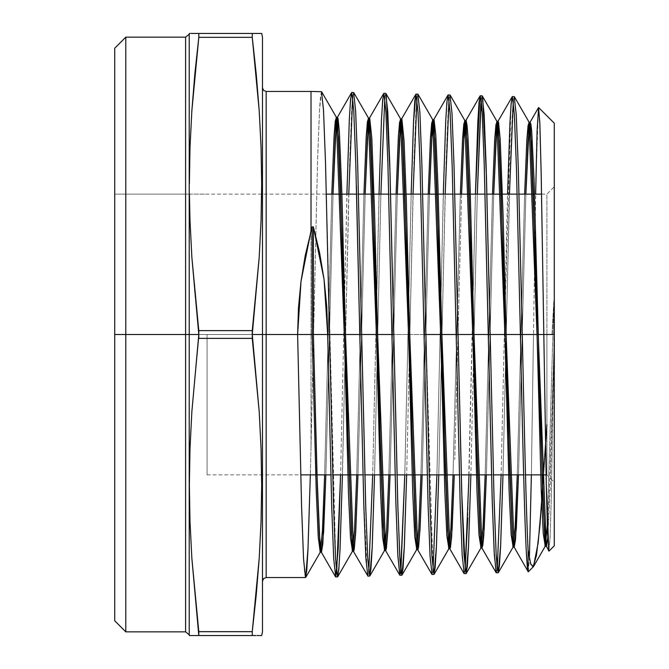 <?xml version="1.0" encoding="UTF-8"?>
<svg xmlns="http://www.w3.org/2000/svg" width="669" height="669" viewBox="0 0 669 669"><rect width="100%" height="100%" fill="white"/><g stroke="black" fill="none" stroke-linecap="round" stroke-linejoin="round"><path stroke-width="0.5" stroke-dasharray="3.35 2.51" d="M547.76 537.466L550.177 487.517L554.283 334.5L546.899 334.5L546.899 474.865L546.899 334.5L554.283 334.5L554.283 186.751L554.283 334.5L546.899 334.5L546.899 194.135L546.899 334.5L543.813 334.5L546.899 334.5L546.899 194.135L546.899 334.5L114.717 334.5L114.717 194.135L114.717 334.5L329.541 334.5L114.717 334.5L125.797 334.5L125.797 631.854L125.797 334.5L189.218 334.5L189.218 34.219L189.218 334.5L198.802 334.5L191.861 411.703L190.004 448.364L189.377 485.025L190.004 521.686L191.861 558.347L198.785 635.55M359.797 334.5L361.661 334.5L359.797 334.5L363.593 497.937L367.39 575.206M391.917 334.5L408.516 334.5L391.917 334.5M409.754 334.5L425.902 334.5L409.754 334.5M464.194 573.626L465.131 569.645L464.002 573.45L462.045 552.761L460.08 500.42L456.166 334.5L458.031 334.5L456.166 334.5L452.052 161.957L449.994 110.72L448.966 98.192L447.937 95.132L445.98 115.829L444.024 168.329L440.102 334.5L441.966 334.5L438.772 474.865L441.966 334.5L440.102 334.5L443.304 194.135M488.286 334.5L490.151 334.5L488.286 334.5M520.407 334.5L522.272 334.5L520.407 334.5L516.292 163.069L514.235 112.216L513.207 99.798L512.186 96.779M114.717 620.773L114.717 334.5L114.717 620.773M256.227 635.55L252.255 635.55L252.255 631.67L256.227 595.009L259.204 558.347L261.052 521.686L261.688 485.025L261.052 448.364L259.204 411.703L252.255 334.5L262.474 334.5L262.474 87.748L262.474 334.5L262.474 87.748L262.474 334.5L266.162 334.5L266.162 91.444L266.162 334.5L311.018 334.5L311.018 446.9L310.341 474.865L311.018 446.9L311.018 91.444L311.018 334.5L313.477 334.5L266.162 334.5L266.162 91.444M185.597 37.146L185.597 631.854M190.966 635.55L189.377 635.55M191.852 635.55L198.802 635.55L198.802 631.67L252.255 631.67L252.255 635.55L193.901 635.55M197.564 635.55L194.838 635.55M189.218 634.781L189.218 34.219M259.196 635.55L257.164 635.55M261.052 635.55L260.09 635.55M261.688 635.55L261.061 635.55L261.688 635.55M266.162 577.556L266.162 334.5L262.474 334.5L262.474 631.854L262.474 37.146L262.474 581.252L262.474 334.5L198.802 334.5L198.802 330.62L252.255 330.62L252.255 338.38L198.802 338.38L198.802 334.5L252.255 334.5L259.204 257.297L261.052 220.636L261.638 194.135L326.388 194.135M511.057 104.448L504.351 334.5L501.123 474.865L504.351 334.5L506.207 334.5L502.988 474.865L506.207 334.5L504.351 334.5L507.57 194.135M496.314 572.798L497.251 568.834L496.122 572.631M469.019 474.865L472.222 334.5L474.087 334.5L470.876 474.865L474.087 334.5L472.222 334.5L475.442 194.135L467.765 517.706M432.074 574.454L433.002 570.456L431.881 574.278L429.916 553.48L427.959 500.905L419.931 161.346L417.874 109.892L416.846 97.356L415.817 94.312M436.907 474.865L440.102 334.5L436.907 474.865M407.981 334.5L409.846 334.5L406.66 474.865L409.846 334.5L407.981 334.5L411.167 194.135L404.795 474.865L407.981 334.5M399.945 575.273L400.882 571.251M383.697 93.476L381.74 114.366L379.775 167.217L372.692 474.865L375.861 334.5L377.726 334.5L374.548 474.865L377.726 334.5L375.861 334.5L379.03 194.135M367.825 576.101L368.761 572.062L367.624 575.909M348.766 194.135L345.597 334.5L343.741 334.5L340.58 474.865L343.741 334.5L345.597 334.5L342.444 474.865M335.704 576.921L336.641 572.873M514.235 96.662L513.307 100.593M509.435 194.135L506.207 334.5L510.322 163.228L512.37 112.317L513.399 99.873L514.428 96.821L516.384 117.334L518.35 169.382L522.272 334.5M482.115 95.834L481.187 99.773M477.298 194.135L474.087 334.5L477.298 194.135M449.994 95.006L449.066 98.962M445.169 194.135L441.966 334.5L446.072 162.174L448.13 110.837L449.15 98.243L450.178 95.174L452.144 115.846L454.1 168.295L458.031 334.5M417.874 94.187L416.946 98.159M413.032 194.135L409.846 334.5L413.952 161.455L416.001 110.05L417.03 97.457L418.058 94.346L420.015 115.018L421.98 167.593L425.902 334.5L433.06 570.908M385.745 93.359L384.826 97.331L385.929 93.518L386.264 94.597M380.895 194.135L377.726 334.5L380.895 194.135M356.41 185.689L353.993 115.101L352.78 97.256L351.576 92.657L349.611 113.596L347.654 166.648L343.741 334.5L346.902 194.135M353.633 92.539L352.697 96.52M321.505 91.712L319.498 110.159L317.491 162.784L311.018 446.9L317.583 159.715L319.64 107.742L320.66 95.023L321.689 91.87L323.654 112.76L325.611 165.879L335.796 562.395M548.923 551.122L550.144 536.563L551.381 494.282L553.865 352.555L551.306 497.293L550.043 538.913L548.781 550.905M261.638 194.135L114.717 194.135L114.717 361.887L114.717 334.5L207.064 334.5L207.064 474.865L207.064 334.5L114.717 334.5L114.717 194.135L114.717 334.5L207.064 334.5L114.717 334.5L114.717 474.865L114.717 194.135L114.717 307.113L114.717 194.135L189.427 194.135L190.004 220.636L191.861 257.297L194.838 293.959L198.802 330.62L198.802 334.5L114.717 334.5L114.717 307.113L114.717 361.887L114.717 48.227L114.717 334.5L554.283 334.5L554.283 305.674L554.283 363.326L554.283 123.213L554.283 545.787L553.907 300.406L551.967 334.5L533.477 334.5L551.967 334.5L553.89 300.406L547.317 525.558L553.89 300.406L553.865 352.521L547.76 537.483M528.309 571.752L529.38 558.372L528.192 571.711M531.37 474.865L533.477 334.5L531.37 474.865M554.283 363.326L554.283 482.249L554.283 363.326M554.283 305.674L554.283 186.751L554.283 305.674M261.688 183.975L261.052 220.636L261.688 183.975L261.052 147.289L259.204 110.653L256.227 73.991L252.255 37.33L198.802 37.33L198.802 33.45L252.255 33.45L252.255 37.33L252.255 33.45L256.227 33.45M261.061 33.45L261.688 33.45M260.099 33.45L261.052 33.45M257.164 33.45L259.204 33.45M194.83 33.45L198.802 33.45L198.802 37.33L194.838 73.991L191.861 110.653L190.004 147.314L189.377 183.975L190.004 147.314L191.861 110.653L190.004 147.314L189.377 183.975L190.004 220.636L189.377 183.975M189.377 33.45L193.901 33.45M190.013 33.45L190.966 33.45M261.052 448.364L261.688 485.025L261.052 521.686L259.204 558.347L261.052 521.686L261.688 485.025L261.052 448.364L259.204 411.703L252.255 338.38L198.802 338.38L191.861 411.703L190.004 448.364L189.377 485.025L190.004 521.686L191.861 558.347L198.802 631.67L252.255 631.67L252.347 630.942M252.255 635.55L198.802 635.55M190.004 521.686L189.377 485.025L190.004 448.364L191.861 411.703L198.802 338.38M261.052 220.636L259.204 257.297L261.052 220.636M191.852 33.45L252.255 33.45M198.802 33.45L191.869 33.45M190.004 220.636L191.861 257.297L198.802 330.62L252.255 330.62L259.204 257.297M259.204 110.653L252.255 37.33L198.802 37.33L198.718 38.058M125.797 334.5L125.797 37.146L125.797 334.5M189.218 334.5L189.218 634.781L189.218 334.5M185.597 334.5L185.597 631.854L185.597 334.5M266.162 334.5L266.162 577.556L266.162 334.5M554.283 334.5L554.283 482.249L554.283 334.5M546.899 334.5L546.899 474.865L546.899 334.5M524.638 194.135L517.262 474.865L524.638 194.135M492.493 194.135L485.159 474.865L492.493 194.135M460.356 194.135L453.047 474.865L460.356 194.135M428.219 194.135L420.943 474.865L428.219 194.135M396.081 194.135L388.84 474.865L396.081 194.135M363.944 194.135L356.736 474.865L363.944 194.135M331.799 194.135L324.632 474.865L331.799 194.135M297.621 334.5L301.669 509.519L303.693 561.492L304.704 574.278L305.716 577.397M337.745 576.728L339.71 555.964L341.667 502.946L349.703 160.376L351.76 108.512L352.789 95.826L353.817 92.698L355.774 113.554L357.739 166.514L361.661 334.5M365.826 510.388L367.85 560.589L368.862 572.865L369.873 575.892M465.365 571.376L466.243 573.417M480.81 103.62L482.299 95.993L482.7 97.398M490.151 334.5L493.99 497.034M538.453 107.759L535.953 177.536L533.477 334.5M480.058 95.96L479.773 96.821M400.555 573.55L399.761 575.106M335.504 576.728L333.555 555.847L331.598 502.837L327.676 334.5M325.862 474.865L333.037 194.135L325.87 474.865M357.974 474.865L365.174 194.135L357.974 474.865M390.077 474.865L397.311 194.135L390.077 474.865M422.181 474.865L429.456 194.135L422.181 474.865M461.593 194.135L454.753 459.386L461.61 193.558M486.388 474.865L493.73 194.135L486.388 474.865M518.492 474.865L525.867 194.135L518.5 474.865M207.064 334.5L207.064 474.865L207.064 334.5M114.717 361.887L114.717 474.865L114.717 361.887M356.636 194.135L358.492 194.135M388.739 194.135L390.604 194.135M420.851 194.135L422.716 194.135M452.963 194.135L454.82 194.135M485.067 194.135L486.932 194.135M517.179 194.135L519.044 194.135M541.589 194.135L546.899 194.135L554.283 186.751M546.096 474.865L546.899 474.865L554.283 482.249M207.064 474.865L300.724 474.865M330.829 474.865L332.694 474.865M362.966 474.865L364.831 474.865M395.103 474.865L396.968 474.865M427.232 474.865L429.097 474.865M459.369 474.865L461.234 474.865M491.506 474.865L493.371 474.865M523.643 474.865L525.5 474.865M189.427 194.135L207.064 194.135"/><path stroke-width="1" d="M329.541 334.5L359.797 334.5L363.811 505.413L365.818 557.712L367.825 576.101L369.689 576.051L367.682 557.678L365.675 505.363L361.661 334.5L391.917 334.5L395.939 504.802L397.946 556.976L399.945 575.273L401.818 575.223L399.803 556.901L397.796 504.669L393.782 334.5L391.917 334.5L393.782 334.5L389.768 164.014L387.761 111.698L385.745 93.359L383.889 93.317L385.896 111.706L387.903 163.997L391.917 334.5L359.797 334.5L361.661 334.5L357.647 163.42L355.64 110.979L353.633 92.539L351.769 92.489L353.776 110.878L355.774 163.261L359.797 334.5L327.676 334.5L331.69 506.023L333.697 558.498L335.704 576.921L337.569 576.879L335.554 558.364L333.555 505.848L325.519 162.784L323.512 110.193L321.505 91.712L311.018 91.444L311.018 230.847L312.155 226.85L313.393 226.916L324.055 279.308L327.676 334.5L329.541 334.5M408.516 334.5L409.754 334.5L408.516 334.5M433.06 570.908L434.114 574.245L436.447 546.055L438.772 474.865L436.355 548.07L435.143 567.738L433.93 574.403L431.923 556.098L429.916 504.1L425.902 334.5L456.166 334.5L460.18 503.615L462.187 555.412L464.194 573.626L466.059 573.576L464.052 555.412L462.045 503.598L458.031 334.5L488.286 334.5L492.3 503.021L494.307 554.718L496.314 572.798L498.179 572.756L496.164 554.576L494.157 502.896L490.151 334.5L520.407 334.5C522.966 455.313 525.516 565.84 528.092 571.426L528.092 550.069C526.135 512.588 524.22 425.735 522.272 334.5L543.813 334.5L546.347 487.366L547.635 534.406L548.923 551.122M125.797 334.5L114.717 334.5L114.717 620.773L114.717 48.227L114.717 334.5L125.797 334.5L125.797 631.854L125.797 334.5L185.597 334.5L185.597 37.146L185.597 334.5L125.797 334.5L125.797 37.146L125.797 334.5M305.716 577.397L308.024 548.279L310.341 474.865L307.941 550.311L306.737 570.632L305.532 577.556L303.559 559.067L301.577 506.475L297.621 334.5L266.162 334.5L266.162 91.444L266.162 334.5L252.255 334.5L259.204 411.703L261.052 448.364L261.688 485.025L261.052 521.686L259.204 558.347L256.227 595.009L252.255 631.67L252.255 635.55L256.001 635.55M189.377 33.45L190.013 33.45L189.377 33.45L189.218 34.219L189.218 634.781L189.377 635.55L198.802 635.55L191.861 558.347L190.004 521.686L189.377 485.025L190.004 448.364L191.861 411.703L198.802 334.5L189.218 334.5L189.218 34.219L189.218 334.5L185.597 334.5L185.597 37.146L125.797 37.146L114.717 48.227M189.218 634.781L185.597 631.854L185.597 334.5L185.597 631.854L185.597 334.5L198.802 334.5L198.802 338.38L252.255 338.38L252.255 330.62L198.802 330.62L198.802 334.5L191.861 257.297L190.004 220.636L189.427 194.135M191.852 635.55L190.966 635.55M194.838 635.55L193.901 635.55M198.785 635.55L197.564 635.55M252.288 635.55L252.255 631.67L198.802 631.67L198.802 635.55L252.255 635.55L198.802 635.55M260.09 635.55L261.052 635.55M257.164 635.55L259.196 635.55M262.474 631.854L262.474 334.5L262.474 631.854L261.688 635.55M262.474 87.748L263.553 90.365L266.162 91.444L266.162 577.556L305.532 577.556M535.643 194.135L537.107 130.58L538.587 107.55L539.883 124.559L541.188 173.739L543.813 334.5L554.283 334.5L554.283 545.787L554.283 334.5L520.407 334.5L522.272 334.5L518.249 166.28L516.242 114.767L514.235 96.662L512.379 96.612L514.377 114.692L516.384 166.205L520.407 334.5L488.286 334.5L490.151 334.5L486.129 165.711L484.122 113.947L482.115 95.834M497.251 568.834L501.123 474.865L497.251 568.834M493.99 497.034L496.172 554.685L497.268 568.993L498.363 572.597L500.671 544.884L502.988 474.865L500.579 546.882L499.375 566.208L498.179 572.756M467.765 517.706L465.131 569.645L469.019 474.865M479.773 96.821L475.442 194.135L477.842 121.8L479.046 102.374L480.25 95.784L482.265 113.964L484.272 165.745L488.286 334.5L456.166 334.5L458.031 334.5L454.008 165.201L452.001 113.27L449.994 95.006L448.138 94.965L450.137 113.195L452.144 165.084L456.166 334.5L424.046 334.5L428.051 504.1L430.058 556.148L432.074 574.454L433.938 574.403M481.003 547.869L478.996 535.008L476.989 491.606L468.952 189.561L466.945 140.365L464.938 120.713L463.793 124.1L462.647 138.006L460.356 194.135L462.547 139.796L464.729 120.529L480.794 548.053L482.976 528.895L485.159 474.865L483.077 527.021L481.003 547.869L466.243 573.417L468.559 545.486L470.876 474.865L468.467 547.51L467.263 566.936L466.059 573.576M433.002 570.456L436.907 474.865L433.002 570.456M400.882 571.251L404.795 474.865L400.555 573.55M386.264 94.597L390.027 172.845L397.888 507.721L399.945 559.334L400.965 571.962L402.002 575.064L404.327 546.615L406.66 474.865L404.235 548.639L403.022 568.508L401.81 575.223M368.761 572.062L372.692 474.865L368.761 572.062M384.633 550.344L382.626 537.299L380.619 493.354L372.591 187.805L370.576 138.082L368.569 118.237L367.415 121.775L366.261 136.183L363.944 194.135L366.152 137.99L368.36 118.062L384.424 550.528L386.632 530.701L388.84 474.865L386.741 528.811L384.633 550.344L369.873 575.892L372.215 547.259L374.548 474.865L372.123 549.291L370.902 569.252L369.689 576.051M336.641 572.873L340.58 474.865L338.188 548.923L335.788 576.887M342.444 474.865L340.003 549.926L338.782 570.055L337.561 576.879M507.57 194.135L509.97 122.402L511.175 103.168L512.379 96.612M513.307 100.593L509.435 194.135M481.187 99.773L477.298 194.135L480.81 103.62M443.304 194.135L445.713 121.189L446.925 101.621L448.13 94.965M449.066 98.962L445.169 194.135M415.817 94.312L413.492 122.678L411.167 194.135L413.593 120.596L414.797 100.902L416.009 94.137L418.016 112.384L420.023 164.507L424.046 334.5L425.902 334.5L421.888 164.49L419.881 112.442L417.874 94.187L416.009 94.137M416.946 98.159L413.032 194.135M379.03 194.135L381.455 120.044L382.676 100.074L383.889 93.317M384.826 97.331L380.895 194.135L384.826 97.331M346.902 194.135L349.327 119.442L350.548 99.33L351.769 92.489M352.697 96.52L348.766 194.135M554.283 334.5L554.283 123.213L554.283 334.5M529.38 558.372L531.37 474.865L529.38 558.372M546.899 424.715L539.866 526.252L536.429 555.504L533.042 566.994L530.55 563.541L528.092 550.069L528.092 571.426C525.516 565.84 522.966 455.313 520.407 334.5M261.052 33.45L252.255 33.45L252.255 37.33L252.255 33.45L198.802 33.45L198.802 37.33L252.255 37.33L256.227 73.991L259.204 110.653L261.052 147.314L261.688 183.975L261.052 220.636L259.204 257.297L252.255 334.5L262.474 334.5L262.474 37.146L262.474 334.5L297.621 334.5L301.008 281.39L311.018 230.847L311.018 91.444L266.162 91.444M259.212 33.45L260.099 33.45M256.219 33.45L257.164 33.45M198.643 33.45L252.33 33.45M252.397 33.45L252.89 33.45M261.052 147.314L259.204 110.653L261.052 147.314M261.638 194.135L261.688 183.975M193.901 33.45L195.114 33.45M191.869 33.45L198.802 33.45L198.802 37.33L252.255 37.33L259.204 110.653M190.966 33.45L191.852 33.45M194.838 73.991L198.802 37.33L191.861 110.653L194.838 73.991M189.377 183.975L190.004 147.314L191.861 110.653L198.802 37.33M252.255 631.67L259.204 558.347L252.255 631.67L198.802 631.67L191.861 558.347L190.004 521.686M198.802 338.38L252.255 338.38L259.204 411.703L261.052 448.364M259.204 257.297L252.255 330.62L198.802 330.62L191.861 257.297L190.004 220.636M189.218 334.5L189.218 634.781L189.218 334.5M266.162 334.5L266.162 577.556L266.162 334.5M547.317 525.558L545.243 546.222L543.236 533.486L541.229 490.436L533.201 190.724L531.194 141.895L529.187 122.368L528.05 125.647L526.913 139.219L524.638 194.135L526.804 141L528.97 122.184L545.034 546.406L547.317 525.558M517.262 474.865L515.189 526.428L513.123 547.05L511.116 534.247L509.109 491.021L501.081 190.138L499.074 141.126L497.067 121.541L495.921 124.869L494.776 138.617L492.493 194.135L494.675 140.398L496.85 121.357L512.914 547.234L515.088 528.293L517.262 474.865M453.047 474.865L450.965 527.624L448.882 548.697L446.875 535.769L444.86 492.192L436.832 188.976L434.825 139.604L432.818 119.893L431.664 123.322L430.518 137.396L428.219 194.135L430.41 139.194L432.609 119.709L448.665 548.881L450.856 529.497L453.047 474.865M420.943 474.865L418.853 528.217L416.754 549.525L414.747 536.53L412.74 492.769L404.712 188.39L402.705 138.843L400.698 119.065L399.544 122.552L398.389 136.785L396.081 194.135L398.281 138.592L400.488 118.881L416.544 549.701L418.744 530.099L420.943 474.865M356.736 474.865L354.62 529.405L352.513 551.172L350.506 538.06L348.499 493.939L340.462 187.228L338.455 137.321L336.448 117.418L335.286 121.005L334.124 135.573L331.799 194.135L334.023 137.388L336.239 117.234L352.304 551.356L354.52 531.303L356.736 474.865M325.87 474.865L323.645 531.897L321.421 552.176L319.414 535.618L317.407 488.445L313.393 334.5L312.155 334.5L316.169 488.445L318.176 535.618L320.183 552.176L322.408 531.905L324.632 474.865L322.508 529.999L320.392 552L318.327 538.06L316.27 491.539L312.155 334.5L297.621 334.5L298.474 307.782L301.008 281.39L305.215 255.642L312.155 226.85L313.393 226.916L319.581 252.589L324.055 279.308L326.773 306.728L327.676 334.5L313.393 334.5L316.897 472.465L319.899 542.701L321.488 552.159L322.834 543.797L325.862 474.865M335.796 562.395L337.745 576.728L352.513 551.172M361.661 334.5L365.826 510.388M458.031 334.5L461.694 491.732L465.365 571.376M482.7 97.398L486.422 175.688L490.151 334.5M522.272 334.5C524.22 425.735 526.135 512.588 528.092 550.069L530.768 564.243L533.477 566.551L538.144 543.019L542.902 487.994M548.781 550.905L546.28 484.172L541.121 170.595L539.783 122.076L538.453 107.759M497.87 121.541L512.186 96.779L511.057 104.448M496.122 572.631L494.165 552.042L492.2 499.81L484.172 162.609L482.115 111.472L481.086 98.962L480.058 95.96L465.749 120.721L466.226 120.813L467.062 125.521L467.932 136.233L470.023 184.293L477.29 462.973L480.066 532.532L481.73 547.685L496.122 572.639M399.761 575.106L397.796 554.317L395.839 501.591L387.92 164.415L385.913 112.041L383.914 93.317M353.324 551.156L367.39 575.206M359.797 334.5L356.41 185.689M333.037 194.135L336.181 124.125L337.435 117.242L338.104 118.898L339.375 131.969L341.909 194.01L348.315 447.912L351.501 534.372L353.115 550.604L353.592 551.34L354.219 549.425L355.707 532.148L357.974 474.865L355.757 531.303L353.541 551.356L337.477 117.234L335.261 137.396L333.037 194.135M351.576 92.648L337.435 117.242M365.174 194.135L368.151 126.633L369.681 118.087L371.813 138.023L374.59 213.411L380.519 450.346L383.17 525.483L385.319 550.052L385.77 550.478L386.431 548.045L387.92 529.706L390.077 474.865L387.869 530.701L385.662 550.528L369.597 118.062L367.39 137.99L365.182 194.135M385.319 550.052L385.77 550.478M397.311 194.135L400.38 126.249L401.868 118.973L404.043 140.674L406.259 198.35L412.096 429.849L415.382 526.411L416.486 542.877L417.531 549.433L417.974 549.55L418.635 546.673L420.157 526.821L422.181 474.865L419.981 530.099L417.782 549.701L401.726 118.881L399.518 138.592L397.319 194.135M401.425 119.249L401.868 118.973M417.531 549.433L417.974 549.55M449.526 548.304L450.421 547.777L451.634 536.705L454.284 474.865L452.093 529.497L449.903 548.881L433.846 119.709L431.647 139.194L429.456 194.135L431.94 134.452L432.592 126.048L433.629 119.893L434.089 119.952L435.778 134.921L437.994 186.751L445.27 466.644L447.778 530.642L449.526 548.304L464.002 573.458M447.946 95.123L433.629 119.893L434.089 119.952M481.73 547.685L482.767 545.77L483.787 535.493L486.388 474.865L484.205 528.895L482.023 548.053L465.967 120.529L463.784 139.796L461.593 194.135L463.926 137.379L465.231 122.711L466.226 120.813M518.5 474.865L516.326 528.293L514.152 547.234L498.087 121.357L495.913 140.398L493.73 194.135L496.657 129.644L497.82 121.658L498.514 122.109L500.195 139.194L503.08 215.167L509.586 468.049L512.354 534.23L513.215 543.696L514.21 547.217L515.531 539.498L518.492 474.865M497.82 121.658L498.514 122.109M528.192 571.719L514.21 547.217M547.76 537.483L546.272 546.406L530.208 122.184L528.042 141L525.876 194.135L529.054 127.587L529.999 122.368L538.52 107.617M529.89 122.603L530.801 123.64L531.704 131.183L534.088 180.304L542.827 500.186L545.461 543.78L546.498 546.205L547.76 537.466M548.848 551.047L546.498 546.205M327.676 334.5L313.393 334.5L313.393 226.916L313.393 334.5L312.155 334.5L312.155 226.85L312.155 334.5L297.621 334.5M326.388 194.135L356.636 194.135M358.492 194.135L388.739 194.135M390.604 194.135L420.851 194.135M422.716 194.135L452.963 194.135M454.82 194.135L485.067 194.135M486.932 194.135L517.179 194.135M519.044 194.135L541.589 194.135M185.597 631.854L125.797 631.854L114.717 620.773M189.218 34.219L185.597 37.146M480.258 95.784L482.123 95.834M548.981 551.097L554.283 545.787M554.283 123.213L538.645 107.575M528.318 571.761L533.252 566.827M261.688 33.45L262.474 37.146M266.162 577.556L263.553 578.635L262.474 581.252M300.724 474.865L330.829 474.865M332.694 474.865L362.966 474.865M364.831 474.865L395.103 474.865M396.968 474.865L427.232 474.865M429.097 474.865L459.369 474.865M461.234 474.865L491.506 474.865M493.371 474.865L523.643 474.865M525.5 474.865L546.096 474.865M545.243 546.222L533.695 566.217M529.187 122.368L514.428 96.821M513.123 547.05L498.363 572.589M497.067 121.541L482.307 96.002M464.938 120.713L450.187 95.174M448.882 548.697L434.122 574.236M432.818 119.893L418.058 94.346M416.754 549.525L402.002 575.064M400.698 119.065L385.938 93.526M368.569 118.237L353.817 92.698M336.448 117.418L321.697 91.87M320.392 552L305.708 577.397M431.881 574.286L417.573 549.517M415.825 94.304L401.509 119.065M399.761 575.114L385.453 550.344M383.697 93.476L369.38 118.254M335.52 576.762L321.212 551.992M546.272 546.406L545.034 546.406M530.208 122.184L528.97 122.184M514.152 547.234L512.914 547.234M498.087 121.357L496.85 121.357M482.023 548.053L480.794 548.053M465.967 120.529L464.729 120.529M449.903 548.881L448.665 548.881M433.846 119.709L432.609 119.709M417.782 549.701L416.544 549.701M401.726 118.881L400.488 118.881M385.662 550.528L384.424 550.528M369.597 118.062L368.36 118.062M353.541 551.356L352.304 551.356M337.477 117.234L336.239 117.234M321.421 552.176L320.183 552.176"/></g></svg>
